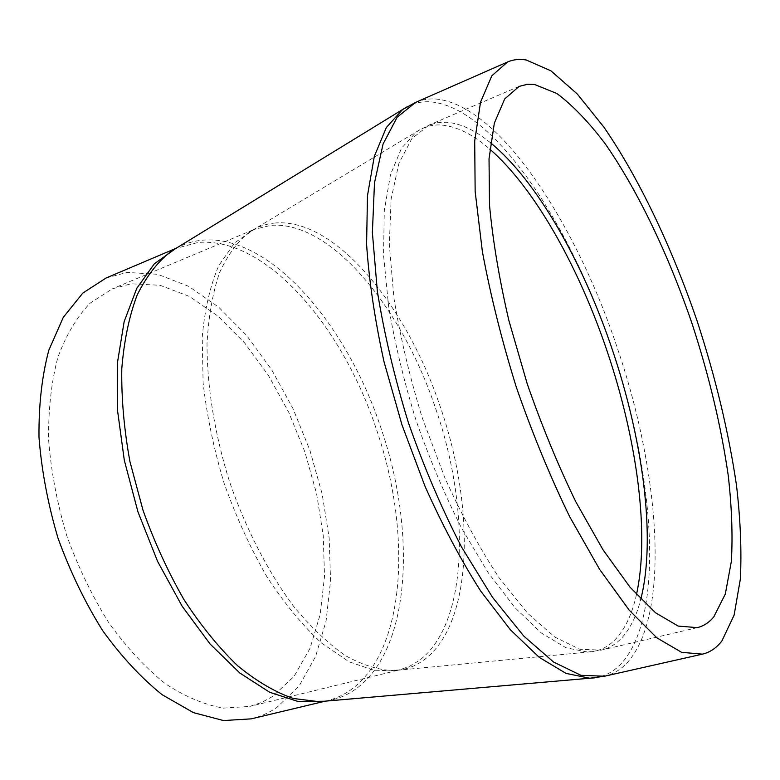 <?xml version="1.0" encoding="UTF-8"?>
<svg xmlns="http://www.w3.org/2000/svg" width="780" height="780" viewBox="0 0 780 780"><rect width="100%" height="100%" fill="white"/><g stroke="black" fill="none" stroke-linecap="round" stroke-linejoin="round"><path stroke-width="0.58" stroke-dasharray="3.9 2.92" d="M272.766 696.404L261.739 702.39L249.815 706.417L223.499 708.113C204.623 704.896 185.211 696.745 165.262 683.641C145.392 667.7 126.574 647.4 108.8 622.752C92.118 596.008 78.058 566.855 66.632 535.304C57.086 503.139 51.08 471.344 48.613 439.91C48.262 409.529 51.343 382.024 57.857 357.396C66.124 335 76.898 316.904 90.158 303.118L112.34 288.834L131.03 283.803L159.988 285.265L189.384 296.429L217.942 316.085L244.579 342.869L268.418 375.404L288.756 412.318L304.98 452.244L316.622 493.837L323.252 535.714L324.519 576.459L320.151 614.562L310.021 648.394L294.138 676.25L272.766 696.404M106.08 278.002L127.111 272.415L157.736 274.306L188.721 286.348L218.741 307.242L246.685 335.527L271.664 369.769L292.948 408.525L309.943 450.392L322.159 493.984L329.16 537.908L330.564 580.7L326.108 620.802L315.598 656.536L299.023 686.098L276.627 707.645C268.856 712.891 260.383 716.635 251.219 718.858M275.642 222.953C266.311 223.684 257.595 226.726 249.483 232.079C237.617 241.449 227.614 255.031 219.482 272.815C212.667 292.929 208.523 316.475 207.031 343.463C206.866 385.866 214.578 433.914 229.525 481.679C245.875 528.986 268.223 572.218 293.543 606.236C310.772 627.052 328.097 643.529 345.52 655.668C362.632 665.145 378.739 670.127 393.851 670.605C405.356 669.971 415.603 666.266 424.583 659.5C473.626 622.382 475.176 507.39 440.476 407.404C407.131 306.969 336.229 218.371 275.642 222.953M435.786 408.964C470.398 508.648 468.585 623.356 419.318 660.416L409.695 666.237L399.165 669.991L375.482 670.771L349.216 661.869L321.448 642.954C302.591 625.492 284.437 603.476 266.994 576.908C250.439 548.164 236.165 517.013 224.172 483.444C213.876 449.319 206.856 415.779 203.102 382.824L202.234 336.97C204.799 309.065 210.307 285.285 218.77 265.629L234.605 242.863L254.124 229.427L270.855 225.361C331.588 220.613 402.538 308.822 435.786 408.964M636.46 594.575C632.063 614.416 624.887 629.509 614.933 639.853C607.367 647.536 598.309 651.602 587.759 652.08L565.978 647.761L541.447 633.077L515.063 607.795L487.948 572.354L461.458 527.894C444.532 494.374 429.38 458.503 416.013 420.284C404.06 381.605 394.943 343.746 388.654 306.725L383.546 255.226L384.296 210.61L390.507 174.603L401.515 148.22L416.471 131.8C423.852 126.808 431.935 124.537 440.719 124.995C456.271 126.097 472.631 134.141 489.811 149.126M490.542 142.818C475.01 130.104 460.21 123.25 446.15 122.236L437.219 122.723L428.776 125.209L411.82 138.684L398.931 163.303L391.141 198.89L389.308 244.452L393.939 298.116C400.257 337.106 409.734 377.13 422.38 418.187L444.746 477.545C461.75 515.17 479.827 548.515 498.985 577.6L527.524 613.158L554.931 637.153L579.92 649.301L601.565 650.072C608.868 648.307 615.313 644.563 620.909 638.849C629.792 629.577 636.422 616.366 640.799 599.216M176.212 248.216C184.499 243.691 193.235 241.01 202.41 240.172C270.29 234.224 346.418 324.148 380.601 427.001C416.276 529.357 411.567 648.443 356.011 688.876C346.876 695.487 336.648 699.582 325.328 701.152M324.714 701.23L327.093 700.713C335.77 698.597 343.736 694.931 350.99 689.715C406.75 649.35 411.713 530.546 376.126 428.483C342.04 325.923 265.863 236.379 197.876 242.492L175.675 248.518M594.535 677.869C604.929 676.387 613.889 671.59 621.407 663.478C665.506 614.737 654.498 473.489 612.242 349.684C571.009 225.586 494.695 108.322 431.379 101.917C422.526 101.156 414.268 102.862 406.604 107.026M415.594 102.414C422.253 99.538 429.312 98.436 436.79 99.109C499.805 105.817 575.971 223.558 617.321 347.997C659.675 472.144 671.073 613.694 627.393 662.522C620.87 669.611 613.246 674.183 604.51 676.231M519.139 86.375L428.776 125.209L416.471 131.8L249.483 232.079L254.124 229.427L112.34 288.834M697.33 627.627L601.565 650.072L587.759 652.08L393.851 670.605L399.165 669.991L249.815 706.417M324.519 701.22L325.123 701.181M175.519 248.644L176.026 248.323"/><path stroke-width="1.17" d="M713.788 616.883C709.157 622.499 703.667 626.087 697.33 627.627L678.21 626.087L655.532 612.788L630.094 587.262L603.028 549.832L575.786 501.755C558.002 465.104 541.798 425.744 527.183 383.682L508.892 320.58C499.249 278.986 492.784 240.454 489.499 204.984L489.031 158.788L494.335 123.152L504.68 98.982L519.139 86.375L527.631 84.26L534.437 84.425L556.871 93.512C572.822 105.446 589.036 122.343 605.504 144.212C638.206 191.236 668.713 255.431 692.075 323.671C709.098 375.843 721.159 426.475 728.247 475.566C731.796 507.019 732.829 535.616 731.367 561.376L725.322 594.009L713.788 616.883M325.123 701.181L251.219 718.858L223.509 720.554L193.391 712.627L162.143 694.707C141.19 677.898 121.329 656.487 102.56 630.484C84.942 602.248 70.093 571.467 58.012 538.142C47.941 504.163 41.593 470.584 39 437.404C38.649 405.337 41.905 376.311 48.779 350.347L63.268 317.372L82.787 293.104L106.08 278.002L176.026 248.323M721.9 640.936C716.537 647.936 710.073 652.333 702.487 654.127L681.661 652.363L656.926 637.884L629.148 610.096L599.537 569.254L569.663 516.672C550.154 476.531 532.379 433.397 516.341 387.26C501.833 340.616 490.503 295.357 482.362 251.472L475.147 191.431L474.708 140.985L480.548 102.131L491.839 75.796L507.546 61.99C513.328 59.504 519.538 58.832 526.207 59.982L550.933 70.834L577.249 93.97L603.944 127.199C639.366 178.708 672.136 248.04 697.291 321.516C715.611 377.656 728.686 432.286 736.505 485.423C740.464 519.548 741.751 550.739 740.356 579.014L734.107 615.137L721.9 640.936M489.811 149.126C534.983 188.419 579.033 267.657 607.308 351.741C636.831 439.101 649.964 533.774 636.46 594.575M640.799 599.216C656.214 538.746 643.012 440.447 612.446 350.035C583.167 262.899 537.05 180.804 490.542 142.818M325.328 701.152L319.03 701.698L293.377 698.5C275.213 692.211 256.659 681.32 237.715 665.818C218.897 647.741 201.016 625.745 184.099 599.83C168.119 572.052 154.421 542.168 142.984 510.169L129.928 461.565C124.03 429.049 121.319 398.083 121.787 368.667C124.069 340.792 129.158 316.319 137.075 295.23C146.386 276.452 157.628 261.885 170.82 251.521L176.212 248.216M175.675 248.518L154.323 263.825L136.763 288.346L124.147 321.643L117.458 362.651L117.419 409.627L124.312 460.278L137.943 511.836L157.599 561.405L182.14 606.236L210.093 644.007L239.821 673.023L269.753 692.308L298.447 701.61L324.714 701.23M406.604 107.026L402.568 109.551L386.324 127.559L374.312 156.361L367.477 195.643L366.59 244.355C369.067 280.956 374.887 320.131 384.052 361.891L401.993 424.905L424.993 486.242C442.426 525.281 461.019 560.255 480.773 591.162L510.422 629.831L539.253 657.365L566.026 673.393L589.787 678.23L594.535 677.869M324.519 701.22L589.787 678.23L604.51 676.231L580.895 675.304L553.615 662.074L523.663 635.963L492.414 597.197L461.555 547.024C441.724 508.618 424.018 467.2 408.427 422.779C394.582 377.793 384.228 333.957 377.354 291.281L372.382 232.586L374.488 182.842L383.068 144.047L397.156 117.195L415.594 102.414L402.568 109.551L175.519 248.644M507.546 61.99L415.594 102.414M702.487 654.127L604.51 676.231"/></g></svg>
